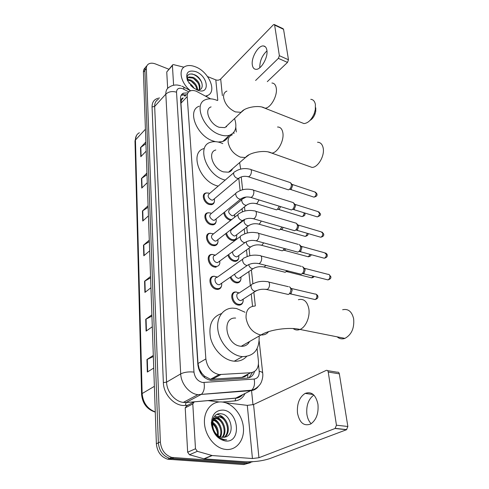 <?xml version="1.0" encoding="UTF-8"?>
<svg xmlns="http://www.w3.org/2000/svg" width="489" height="489" viewBox="0 0 489 489"><rect width="100%" height="100%" fill="white"/><g stroke="black" fill="none" stroke-linecap="round" stroke-linejoin="round"><path stroke-width="0.73" d="M230.784 220.288L229.781 220.105C226.401 218.791 224.402 216.334 223.779 212.721M236.572 237.575C236.193 239.243 235.209 240.215 233.614 240.49L231.749 240.35C228.65 239.255 226.651 237.006 225.747 233.601M238.638 258.363C238.204 260.136 237.128 261.138 235.411 261.364L233.773 261.236C230.93 260.325 228.962 258.29 227.856 255.124M240.765 279.818C240.264 281.701 239.097 282.734 237.251 282.911L235.863 282.789C233.271 282.043 231.346 280.221 230.099 277.336M242.954 301.976C242.385 303.975 241.114 305.032 239.139 305.148L238.027 305.038C231.438 303.987 229.145 291.866 235.484 291.982L236.529 292.049M221.529 285.979C221.016 288.082 219.732 289.231 217.672 289.421L216.297 289.299C209.653 288.168 207.342 276.328 213.675 276.248L214.775 276.291M216.126 267.208L214.469 267.08C208.106 265.875 205.643 254.751 211.609 254.433L212.684 254.433M214.353 201.682C214.072 203.302 213.186 204.298 211.682 204.665L209.316 204.524C203.687 203.161 200.93 193.827 205.869 193.008L206.902 192.898M216.071 221.761C215.741 223.491 214.763 224.524 213.137 224.861L210.979 224.726C205.123 223.406 202.446 213.528 207.709 212.843L208.754 212.77M217.837 242.477C217.452 244.329 216.382 245.399 214.616 245.698L212.697 245.564C206.596 244.298 204.011 233.821 209.616 233.308L210.68 233.271M210.594 98.845L196.333 91.254C193.919 90.349 191.835 90.269 190.08 91.015C188.02 92.005 187.061 93.864 187.189 96.602L205.857 358.932C207.263 367.612 211.682 372.82 219.121 374.562L250.729 372.734C256.212 371.829 258.779 367.966 258.436 361.139L257.092 348.614M201.841 373.327L199.139 368.767C199.353 370.735 200.252 372.257 201.841 373.327L204.457 376.127L210.49 379.275L241.902 377.337C244.127 377.141 246.083 376.163 247.77 374.409L247.801 378.064M226.474 126.168L226.621 126.7M231.071 169.989L231.224 170.71M248.712 342L248.718 342.917M181.395 100.013L183.204 97.983C181.975 98.063 181.37 98.741 181.395 100.013L180.557 99.732M181.401 100.172L180.948 103.216L197.996 363.529L199.127 368.529M252.55 306.285L251.23 293.981M250.331 285.631L248.828 271.621M247.208 256.536L246.499 249.977M244.763 233.809L244.249 229.023M242.403 211.835L242.067 208.717M241.163 200.258L241.028 199.029M240.123 190.576L238.809 178.375M233.999 133.54L233.858 132.25M187.959 92.879L183.369 93.191C181.34 94.194 180.38 96.04 180.496 98.729L197.892 364.91C199.231 373.523 203.607 378.7 211.01 380.436L247.128 378.138C250.881 377.716 253.339 375.503 254.5 371.493M181.156 95.257L186.621 94.695M252.905 461.677L247.996 462.9L171.773 457.423C165.007 455.149 161.193 449.966 160.343 441.867L146.352 68.613C146.309 66.473 147.067 64.921 148.625 63.955C150.484 62.922 152.806 62.934 155.594 63.992L168.846 69.224M251.523 390.259L252.984 404.782M250.35 462.735L243.687 464.55L167.721 459.226C160.985 456.977 157.201 451.824 156.376 443.78L143.43 72.097L144.885 70.361C144.842 68.381 145.502 66.889 146.853 65.899C145.502 66.889 144.842 68.381 144.885 70.361L158.35 442.826L144.885 70.361L146.352 68.613M169.512 459.495L171.535 458.603L169.744 458.327C162.99 456.066 159.194 450.901 158.35 442.826C159.194 450.901 162.99 456.066 169.744 458.327L245.833 463.731L171.535 458.603L173.571 457.704M252.385 372.453L249.042 377.771M153.338 356.56L146.957 359.519L147.336 372.05L153.735 368.052M153.295 355.417L146.957 359.519M151.926 316.096L145.734 319.286L146.095 331.12L152.299 326.762M151.883 314.83L145.734 319.286M150.594 277.838L144.579 281.224L144.921 292.422L150.942 287.752M150.545 276.468L144.579 281.224M145.918 143.644L140.526 147.605L140.801 156.712L146.18 151.132M145.863 141.969L140.526 147.605M147 174.652L141.462 178.497L141.755 188.069L147.281 182.672M146.945 173.039L141.462 178.497M148.136 207.269L142.446 210.979L142.751 221.052L148.436 215.863M148.081 205.722L142.446 210.979M149.334 241.615L143.485 245.178L143.809 255.79L149.652 250.845M149.279 240.154L143.485 245.178M143.43 72.097C143.387 70.123 144.041 68.637 145.392 67.641M190.343 90.648C180.802 82.953 177.984 69.67 184.976 66.51C187.849 65.104 191.358 65.22 195.508 66.852C208.925 71.755 217.434 91.755 207.464 95.52L205.545 96.113M199.206 89.768C199.922 85.013 197.776 81.119 192.77 78.081L188.43 77.61L187.929 77.898M199.591 89.658C200.808 84.841 198.742 80.758 193.393 77.409L189.054 76.932C187.697 77.58 187.232 78.9 187.648 80.905M196.988 89.842C196.26 85.85 194.029 82.824 190.294 80.764L187.501 80.025M197.642 89.903C197.208 85.642 194.964 82.372 190.912 80.092L187.489 79.383M191.578 86.308L190.679 85.386M194.035 88.32C192.727 85.923 190.973 84.12 188.766 82.916M196.602 89.78L197.293 89.872C205.49 90.868 202.568 78.093 194.781 74.817C188.803 72.775 186.358 74.658 187.446 80.453M195.9 71.675C208.522 76.272 210.313 95.434 197.373 90.104L192.892 87.47L187.434 80.422C185.349 72.61 188.167 69.701 195.9 71.675M195.032 84.921L191.413 81.388M197.703 82.537L193.65 78.558M201.743 82.378C199.225 77.843 195.93 75.019 191.847 73.9M259.793 67.733C259.714 61.07 262.104 55.453 266.963 50.887M266.89 50.269C266.456 47.629 265.331 46.192 263.504 45.96C258.394 45.104 251.071 57.604 252.312 64.86C252.721 67.641 253.901 69.126 255.851 69.322C260.875 70.08 268.241 57.5 266.89 50.269M173.601 85.245L172.415 65.508L166.749 71.975L172.47 65.08M167.654 88.356L166.749 71.975M274.402 24.584L283.039 28.674L283.553 29.316L274.635 25.092L274.133 24.456L273.241 24.902L220.686 79.01C219.31 80.184 217.684 80.477 215.814 79.896L207.587 76.59M288.479 59.768L287.495 62.415L278.369 58.362L279.366 55.691L288.479 59.768L283.553 29.316M267.312 81.639L287.495 62.415M279.366 55.691L274.635 25.092M278.369 58.362L255.613 80.471M183.919 67.189L173.619 64.652L172.794 64.713L172.415 65.508M315.784 107.855L315.735 111.4L314.953 114.194C313.73 117.164 312.08 119.237 309.995 120.41M301.077 122.433L303.969 123.576C308.058 123.161 311.462 119.866 314.176 113.686L315.319 109.597L315.393 104.401C314.739 101.217 313.198 99.518 310.772 99.316M211.095 106.889C203.65 109.108 209.555 124.255 219.176 127.293L224.922 127.635L228.088 124.652M234.555 118.552C237.336 127.091 235.649 132.666 229.488 135.27C226.707 136.131 223.51 135.93 219.885 134.677C203.345 129.561 193.094 103.503 205.735 99.609C208.84 98.43 212.452 98.613 216.578 100.166L217.464 100.52M215.551 141.676L213.161 140.997C196.706 136.034 186.645 110.19 199.267 106.211M228.332 136.339C227.257 138.888 225.392 140.612 222.733 141.51L218.192 142.042M226.248 126.382L226.376 126.889M308.357 166.107L312.068 167.421C318.076 167.421 324.843 155.753 323.186 148.069C322.379 144.249 320.491 142.311 317.526 142.25M215.826 149.995C207.147 151.896 212.978 168.986 223.449 171.877L228.516 172.201C230.435 171.694 231.78 170.533 232.544 168.717M225.191 180.099L224.207 179.818C206.205 174.97 196.089 145.575 210.808 142.207C213.748 141.315 217.03 141.492 220.655 142.739L222.782 143.595M218.167 186.126L217.183 185.844C199.28 181.156 189.377 152.012 204.066 148.552M239.604 162.605L240.68 169.084M230.82 170.209L230.967 170.948M337.178 336.842C339.445 338.859 342.019 339.372 344.898 338.376C351.548 334.757 354.458 328.211 353.639 318.724C351.86 311.517 348.192 308.522 342.642 309.739M235.631 318.07C221.523 316.89 225.588 344.311 240.13 346.169L241.193 346.304C245.013 346.45 247.801 344.855 249.567 341.511M259.121 336.053C259.592 349.47 254.035 356.334 242.458 356.64L241.114 356.469C230.545 354.843 219.842 342.801 217.966 330.368C215.973 317.911 222.966 308.015 232.923 308.131L236.523 308.51L245.013 312.239M246.578 356.493C243.388 359.965 239.274 361.53 234.243 361.194L232.911 361.035C223.1 359.543 213.106 349.134 210.478 337.587C208.448 324.83 212.11 316.835 221.462 313.602M248.351 342.208L248.333 343.406M214.151 198.986L212.807 200.117L211.456 200.038C207.825 197.709 207.183 195.539 209.518 193.54L233.766 172.751M214.365 199.078L214.506 200.906C214.298 202.538 213.455 203.54 211.981 203.907L209.757 203.772C204.475 202.489 201.89 193.736 206.523 192.966L208.87 193.094M250.839 169.542L290.472 182.66L291.358 184.298C291.499 186.364 290.851 188.051 289.415 189.365L288.369 189.836L287.208 189.457M290.992 183.21L292.648 185.465L291.248 189.115L289.83 189.322M215.875 219.09L214.39 220.288L213.155 220.209C209.402 217.782 208.791 215.545 211.315 213.504L235.918 193.296M216.077 218.95L216.23 220.985C215.973 222.721 215.05 223.76 213.455 224.103L211.425 223.968C205.93 222.727 203.418 213.461 208.357 212.825L210.704 213.015M253.235 190.087L293.357 202.629L294.341 204.39C294.494 206.431 293.871 208.112 292.477 209.426L291.407 209.946L290.13 209.549M293.95 203.235L295.643 205.514L294.299 209.145L292.789 209.378M217.648 239.836L216.01 241.095L214.909 241.016C211.028 238.485 210.453 236.181 213.18 234.103L238.137 214.518M217.892 239.647L218.002 241.719C217.697 243.565 216.682 244.641 214.958 244.94L213.149 244.806C207.428 243.62 205.001 233.791 210.264 233.314L213.063 233.742M255.716 211.309L296.322 223.228L297.416 225.123C297.581 227.122 296.994 228.785 295.662 230.111L294.555 230.692L293.143 230.282M297 223.907L298.73 226.211L297.465 229.799L295.839 230.081M219.482 261.26L217.678 262.581L216.719 262.501C213.137 261.811 211.743 255.527 215.117 255.368L240.441 236.45M219.769 261.047L219.824 263.143C219.457 265.093 218.345 266.199 216.493 266.444L214.928 266.322C208.962 265.191 206.651 254.751 212.25 254.457L215.411 255.148M299.378 244.5L300.588 246.535C300.766 248.491 300.215 250.136 298.95 251.462L297.807 252.116L296.267 251.701M300.154 245.246L301.915 247.581L300.735 251.126L299.904 251.597L298.993 251.456M221.364 283.394L219.39 284.763L218.589 284.696C214.848 284.042 213.534 277.361 217.122 277.33L242.825 259.127M221.7 283.162L221.7 285.295C221.254 287.349 220.044 288.467 218.063 288.657L216.768 288.541C210.539 287.477 208.363 276.371 214.31 276.297L217.464 277.086M302.526 266.468L303.871 268.663C304.054 270.57 303.547 272.19 302.349 273.522L301.175 274.25L299.494 273.828M303.406 267.294L305.209 269.653L304.109 273.155L302.758 273.724M234.488 214.702L233.131 215.771L231.945 215.692C228.326 213.314 227.703 211.144 230.074 209.17L241.963 199.616M279.231 206.187L277.434 209.39L276.481 209.836L275.319 209.481M231.725 219.549L230.227 219.365C226.89 218.027 225.007 215.6 224.579 212.073M280.594 206.602L279.268 209.103L277.923 209.31M234.659 214.775L234.616 217.281M236.505 234.861L235.013 235.985L233.944 235.906C230.209 233.442 229.616 231.199 232.171 229.188L244.176 219.958M281.829 227L280.118 229.634L279.292 230.007L278.021 229.647M236.725 237.031L236.67 234.738L236.725 237.031C236.364 238.583 235.441 239.488 233.956 239.744L232.202 239.61C229.176 238.516 227.281 236.315 226.529 233.002M283.21 227.403L282.104 229.188L280.662 229.439M211.156 254.506L209.665 255.209M238.583 255.668L236.951 256.841L236.01 256.762C233.687 255.826 232.532 254.133 232.538 251.701M284.439 248.498L282.929 250.484L282.202 250.82L280.814 250.447M238.791 255.515L238.785 257.856C238.363 259.488 237.361 260.411 235.777 260.619L234.237 260.496C231.486 259.604 229.616 257.624 228.632 254.561M285.802 248.864L284.812 250.075L283.492 250.203M240.722 277.147L238.944 278.357L238.143 278.29C236.273 277.666 235.099 276.303 234.628 274.201M287.025 270.704L285.209 272.294L283.699 271.921M240.979 276.97L240.906 279.366C240.417 281.071 239.329 282 237.642 282.165L236.334 282.043C233.846 281.322 232.03 279.574 230.881 276.798M288.302 271.022L287.281 271.743L286.413 271.633M242.929 299.329L240.991 300.576L240.343 300.515C236.633 299.904 235.331 293.064 238.919 293.149L251.297 284.995M289.445 286.731C291.371 288.479 291.358 290.827 289.402 293.779L288.321 294.476L286.688 294.103M243.229 299.134L243.082 301.597C242.513 303.369 241.34 304.305 239.555 304.402L238.504 304.299C232.33 303.308 230.172 291.939 236.126 292.049L239.219 292.948M290.362 287.544L292.22 289.946L291.169 293.369L290.387 293.871L289.433 293.773M311.175 423.719C308.895 421.426 307.459 418.236 306.866 414.146C306.157 405.393 308.492 399.03 313.865 395.057M317.954 404.269C315.827 394.831 311.554 391.212 305.142 393.413C299.39 397.184 296.835 403.725 297.483 413.022C299.494 422.802 303.901 426.469 310.692 424.012C316.291 420.027 318.712 413.443 317.954 404.269M195.49 448.761L197.33 451.323L212.189 455.546L204.213 458.878L189.469 454.746L187.66 452.215L195.49 448.761L192.794 403.932L185.221 407.869L186.725 405.791L193.253 402.38M187.66 452.215L185.221 407.869M204.213 458.878L244.225 461.702C253.73 462.093 262.293 461.041 269.916 458.554L346.512 429.727L335.099 428.48L258.938 457.728L252.44 458.529L212.189 455.546M327.569 370.631L337.269 372.227C338.309 371.903 338.993 372.441 339.335 373.847L328.235 372.037C327.911 370.619 327.227 370.075 326.2 370.405L253.565 404.544L247.3 405.369L225.545 402.728M335.099 428.48L336.45 425.204L347.856 426.487L339.335 373.847M347.856 426.487L346.512 429.727M336.45 425.204L328.235 372.037M219.274 401.964L207.966 400.625L194.292 401.836L192.794 403.932M226.199 449.489L223.846 449.128C213.595 446.928 204.536 434.244 204.414 421.964C204.164 409.654 212.562 400.742 222.391 402.037L222.66 402.074C232.856 403.431 242.373 415.106 243.406 427.496C244.592 439.892 236.737 450.387 226.199 449.489M224.005 437.349C230.777 432.551 226.798 418.009 219.237 416.964L215.906 417.209M224.457 437.27C231.719 432.789 227.85 417.643 220.081 416.561L219.726 416.5C213.601 416.781 211.474 420.937 213.357 428.963C215.001 433.505 217.758 436.274 221.615 437.27L225.117 437.099C235.435 434.745 231.358 414.861 221.572 413.865C211.584 411.469 208.308 429 217.733 436.75L223.418 439.709L226.645 439.819L224.28 439.568C218.913 438.126 215.27 434.593 213.357 428.963M222.079 437.349C226.902 431.585 222.611 419.489 215.893 418.553L214.433 418.431M222.574 437.398C227.892 431.836 223.656 419.116 216.725 418.156L214.775 418.071M219.922 436.738C222.654 430.656 218.815 421.769 213.259 420.289M220.49 436.958C223.84 430.766 219.518 420.754 213.516 419.758M217.409 435.161C217.764 430.033 216.132 426.017 212.519 423.126M218.088 435.693C218.803 429.807 216.988 425.332 212.642 422.276M214.298 418.15L213.057 418.547M212.966 419.666L212.636 419.629M223.039 410.082C238.913 411.066 241.896 442.961 225.521 441.017C217.666 439.299 212.972 433.657 211.437 424.091C211.627 414.806 215.496 410.137 223.039 410.082M211.224 422.759C214.579 425.082 216.67 428.517 217.501 433.058M226.01 420.907C223.705 417.306 220.887 415.161 217.562 414.476L217.978 414.281L217.464 414.201M220.197 425.558C218.748 422.582 216.725 420.332 214.127 418.81M213.785 418.627L213.161 418.327M222.996 423.04C220.808 419.311 218.021 417.013 214.622 416.151M217.562 414.476L217 414.397M204.598 377.655L204.457 376.127M185.074 96.339L183.467 94.463M199.139 368.767L198.583 368.694M180.948 103.216L187.189 96.602M241.902 377.337L250.729 372.734M212.134 379.33L220.808 374.611M197.996 363.529L205.857 358.932M188.772 91.877L182.709 88.698C178.766 87.537 176.706 88.705 176.523 92.201L193.974 372.074C194.824 377.783 197.709 381.261 202.629 382.502L254.158 379.054C257.746 378.437 259.427 375.87 259.207 371.334L258.449 364.299M258.412 386.347C256.523 388.914 254.011 390.344 250.881 390.65L197.862 394.672C189.31 393.755 181.028 383.731 180.704 373.896L165.826 94.132C165.722 90.709 166.951 88.32 169.518 86.975C171.847 85.447 174.475 84.799 177.415 85.037L180.667 85.716M187.892 405.179L185.404 405.412C175.093 406.744 163.534 394.831 163.363 382.581L152.048 106.932L154.658 106.468L165.826 94.132C168.674 91.596 172.238 90.954 176.523 92.201M193.974 372.074C188.723 371.554 184.304 372.16 180.704 373.896L166.578 382.147C166.798 391.793 174.885 401.555 183.326 402.398L186.181 402.453L201.456 394.281C204.023 391.689 204.879 387.777 204.011 382.545M152.048 106.932C152.085 101.645 154.597 98.668 159.591 97.989M158.393 99.322C155.826 100.691 154.585 103.075 154.658 106.468L166.578 382.147L163.363 382.581M244.971 393.566C242.886 397.905 239.586 400.338 235.075 400.876L222.373 402.037M160.343 441.867L156.376 443.78M247.996 462.9L245.833 463.731M185.404 405.412L186.022 402.563L183.326 402.398L197.862 394.672L251.603 390.198L235.857 398.064C238.522 397.801 240.771 396.695 242.587 394.739M242.623 394.727C240.698 396.927 238.387 398.077 235.692 398.168L186.022 402.563L235.857 398.064L235.075 400.876M259.207 371.334C261.254 371.671 262.41 372.239 262.691 373.04C263.424 377.728 261.01 383.303 260.527 383.627C260.551 384.122 256.493 389.25 251.603 390.198C254.237 387.716 255.093 384.006 254.158 379.054M259.182 340.974L262.721 373.358M183.846 89.224C184.041 87.574 183.736 86.718 182.935 86.651L181.786 86.131M240.863 391.469L241.181 391.047M242.685 377.245L242.66 376.94M234.592 292.434L234.561 292.122M155.27 412.135C146.993 409.409 142.427 403.468 141.578 394.311L142.14 393.553C142.99 402.685 147.366 408.816 155.264 411.952M139.383 132.739C136.749 134.163 135.435 136.584 135.447 140.001L135.001 141.187L141.578 394.183M145.416 129.224L135.447 140.001L142.14 393.553L154.371 386.341M144.127 255.521L143.803 244.946M143.063 220.771L142.757 210.741M142.054 187.776L141.761 178.253M141.095 156.407L140.82 147.354M145.245 292.171L144.909 281.01M146.431 330.882L146.07 319.079M147.684 371.829L147.299 359.336M222.367 95.624L220.686 79.01M217.776 100.208L215.814 79.896M226.896 91.095C224.451 92.091 223.351 94.23 223.595 97.5C224.897 103.992 228.815 108.79 235.35 111.889L241.132 112.342L244.078 109.823M271.921 83.02C274.256 83.154 275.704 84.848 276.267 88.106C277.703 95.813 270.429 108.503 264.879 108.179L262.19 107.158M232.33 134.805C229.274 135.814 227.88 138.289 228.149 142.22C229.524 149.182 233.589 154.145 240.343 157.122L245.454 157.537L249.164 154.713M277.532 127.012C280.386 126.987 282.165 128.931 282.868 132.843C284.305 140.722 277.538 152.947 271.756 153.106L268.357 151.987M254.977 306.041C248.785 306.389 245.808 310.356 246.053 317.929C247.721 326.872 252.367 332.496 259.977 334.806L261.053 334.947C264.225 335.148 266.719 334.054 268.54 331.658M298.363 299.714C303.761 298.357 307.257 301.407 308.846 308.871C310.209 316.994 305.723 327.312 299.959 329.445C297.471 330.417 295.203 330.118 293.168 328.553M292.178 184.414L314.745 191.926L316.096 193.247C316.139 195.288 315.423 196.584 313.938 197.134L313.07 196.853M317.019 194.188L316.096 193.247M239.812 177.507L238.565 178.442L237.189 178.32C235.319 177.556 234.145 176.174 233.663 174.194C233.497 172.782 233.968 171.926 235.081 171.627C239.427 168.723 244.311 167.904 249.745 169.176C250.674 169.09 251.236 169.707 251.432 171.022L251.456 171.229C251.328 174.133 250.325 175.991 248.449 176.804L247.373 176.474M295.136 204.408L317.917 211.578L319.378 212.972C319.445 214.995 318.742 216.297 317.269 216.871L316.316 216.578M320.307 213.876L319.378 212.972M242.012 198.161L240.637 199.127L239.39 199.011C237.489 198.265 236.291 196.865 235.802 194.824C235.631 193.302 236.15 192.391 237.367 192.104C241.719 189.316 246.609 188.516 252.037 189.708C253.039 189.585 253.65 190.233 253.87 191.651L253.889 191.871C253.785 194.75 252.801 196.609 250.936 197.452L249.763 197.122M298.192 225.032L321.181 231.847L322.771 233.314C322.85 235.325 322.165 236.627 320.705 237.226L319.665 236.921M323.706 234.188L322.771 233.314M244.286 219.506L242.776 220.502L241.658 220.392C239.726 219.665 238.516 218.247 238.009 216.144C237.831 214.494 238.412 213.528 239.744 213.259C244.097 210.594 248.98 209.812 254.39 210.912C255.478 210.747 256.144 211.437 256.389 212.972L256.407 213.198C256.328 216.052 255.362 217.917 253.522 218.785L252.232 218.455M301.346 246.328L324.549 252.758L326.267 254.304C326.365 256.297 325.698 257.599 324.262 258.223L323.125 257.911M327.208 255.142L326.267 254.304M246.627 241.578L244.977 242.599L244.005 242.495C242.043 241.792 240.808 240.35 240.295 238.18C240.111 236.395 240.747 235.374 242.208 235.13C246.554 232.587 251.425 231.823 256.823 232.843C257.996 232.63 258.718 233.357 258.993 235.02L259.011 235.252C258.956 238.076 258.015 239.94 256.193 240.845L254.793 240.515M304.598 268.32L328.015 274.347C328.981 274.188 329.604 274.732 329.879 275.973C329.989 277.941 329.341 279.25 327.936 279.897L326.695 279.586M330.827 276.768L329.879 275.973M249.048 264.415L247.238 265.454L246.432 265.362C244.445 264.677 243.186 263.216 242.66 260.979C242.471 259.042 243.174 257.966 244.763 257.752C249.097 255.331 253.956 254.592 259.329 255.521C260.594 255.258 261.383 256.022 261.682 257.825L261.707 258.07C261.67 260.863 260.759 262.727 258.968 263.663L257.446 263.339M304.036 212.776L304.042 212.782C304.085 214.763 303.406 216.028 302 216.584L301.138 216.321M304.977 213.693L304.812 213.015M247.703 204.396L246.444 205.264L245.246 205.166C243.443 204.463 242.306 203.131 241.829 201.168C241.652 199.714 242.141 198.84 243.29 198.546L246.205 196.994M258.999 199.94L257.165 203.247L256.26 203.681L255.172 203.375M249.958 224.854L248.583 225.753L247.507 225.661C245.674 224.971 244.518 223.62 244.029 221.603L244.555 219.384M261.322 221.052L259.616 223.742L258.803 224.133L257.617 223.828M307.135 233.271C306.921 234.958 306.248 235.991 305.105 236.376L304.17 236.108M252.281 245.979L250.784 246.902L249.836 246.811C247.978 246.144 246.804 244.775 246.303 242.703L246.254 242.055M263.65 242.862L262.147 244.903L261.432 245.246L260.142 244.946M310.197 254.396L308.314 256.786L307.294 256.505M254.677 267.807L253.051 268.736L252.238 268.657C250.502 268.088 249.329 266.811 248.724 264.83M265.949 265.411L264.152 267.049L262.758 266.756M313.223 276.193L311.627 277.831L310.515 277.55M291.585 288.534L315.02 294.054C315.986 293.877 316.609 294.433 316.878 295.717C316.982 297.63 316.377 298.907 315.05 299.549L313.846 299.268M317.844 296.475L316.878 295.717M257.147 290.362L254.726 291.23C252.819 290.613 251.603 289.201 251.083 287C250.894 285.02 251.597 283.932 253.204 283.742C257.367 281.554 262 280.863 267.104 281.67C268.467 281.395 269.28 282.257 269.543 284.256C269.58 286.53 268.889 288.229 267.459 289.347L265.466 289.299M258.938 457.728L253.565 404.544M252.44 458.529L247.3 405.369M203.87 458.816L211.841 455.485M197.33 451.323L189.469 454.746M185.716 95.655L184.64 95.08M210.49 379.275L219.121 374.562M205.869 193.008L203.54 195.019M181.731 94.945L183.369 93.191M171.773 457.423L167.721 459.226M255.337 305.845L253.852 292.288M252.917 283.761L251.395 269.867M249.848 255.71L249.023 248.167M247.361 232.978L246.725 227.153M244.958 210.997L244.494 206.804M243.571 198.357L243.485 197.556M242.63 189.738L241.224 176.896M239.689 162.886L239.653 162.562M236.309 132.006L235.796 127.293M190.631 90.801L183.601 87.011M233.559 293.229L233.504 292.599M134.995 140.973L136.376 135.697M189.054 76.932L188.43 77.61M207.464 95.52L206.425 96.59M265.338 46.791L263.504 45.96M315.735 111.4L315.319 109.597M314.953 114.194L314.176 113.686M224.922 127.635L241.132 112.342C244.311 107.28 259.347 104.603 264.879 108.179L303.969 123.576M229.488 135.27L222.733 141.51M228.516 172.201L245.454 157.537C249.317 152.268 265.417 149.524 271.756 153.106L312.068 167.421M241.193 346.304L261.053 334.947C269.28 329.653 289.072 326.829 299.959 329.445L344.898 338.376M242.458 356.64L234.243 361.194M315.515 192.14L316.988 193.992C316.695 194.39 318.26 196.107 313.938 197.134L290.49 189.457M212.807 200.117L238.565 178.442C241.328 176.346 244.622 175.802 248.449 176.804L288.369 189.836M291.23 189.127L289.39 189.384M214.347 198.821L214.506 200.906M211.981 203.907L210.967 204.75M318.767 211.798L320.283 213.693C321.053 214.842 320.05 215.9 317.269 216.871L293.522 209.518M214.39 220.288L240.637 199.127C243.54 197.024 246.969 196.468 250.936 197.452L291.407 209.946M216.077 218.925L216.23 220.985M213.455 224.103L212.428 224.922M294.299 209.145L292.477 209.426M322.11 232.067L323.681 234.005C324.103 235.606 323.113 236.682 320.705 237.226L296.658 230.221M216.01 241.095L242.776 220.502C245.82 218.4 249.402 217.825 253.522 218.785L294.555 230.692M217.862 239.671L218.002 241.719M214.958 244.94L213.913 245.735M297.465 229.799L295.662 230.111M325.558 252.978C326.75 253.779 327.288 254.445 327.184 254.971C327.606 256.542 326.634 257.624 324.262 258.223L299.904 251.597M217.678 262.581L244.977 242.599C248.174 240.502 251.914 239.916 256.193 240.845L297.807 252.116M219.695 261.102L219.824 263.143M216.493 266.444L215.429 267.22M258.271 233.247L298.284 244.384M300.735 251.126L298.95 251.462M329.115 274.561L330.802 276.609C331.236 278.125 330.277 279.225 327.936 279.897L303.259 273.681M219.39 284.763L247.238 265.454C250.612 263.375 254.518 262.776 258.968 263.663L301.175 274.25M221.584 283.241L221.7 285.295M218.063 288.657L216.982 289.402M260.912 255.93L301.377 266.389M304.109 273.155L302.349 273.522M233.131 215.771L246.444 205.264C249.231 203.29 252.507 202.764 256.26 203.681L276.481 209.836M304.953 213.516C304.635 213.919 306.23 215.484 302 216.584L278.571 209.426M234.653 214.573L234.714 216.859M279.268 209.103L277.434 209.39M235.013 235.985L248.583 225.753C251.505 223.779 254.91 223.241 258.803 224.133L279.292 230.007M308.058 233.54C308.314 234.983 307.33 235.93 305.105 236.376L281.383 229.549M282.104 229.188L280.289 229.5M233.956 239.744L232.911 240.527M236.951 256.841L250.784 246.902C253.846 244.934 257.397 244.384 261.432 245.246L282.202 250.82M311.163 254.659C311.108 255.723 310.16 256.432 308.314 256.786L284.286 250.313M238.748 255.551L238.785 257.856M285.032 249.903L283.229 250.252M235.777 260.619L234.714 261.377M238.944 278.357L253.051 268.736C256.267 266.786 259.965 266.224 264.152 267.049L285.209 272.294M314.127 276.419C313.84 277.129 313.009 277.593 311.627 277.831L287.281 271.743M240.888 277.031L240.906 279.366M288.052 271.285L286.267 271.664M237.642 282.165L236.56 282.899M316.102 294.244C317.349 295.02 317.923 295.717 317.826 296.328C318.266 297.764 317.337 298.834 315.05 299.549L290.387 293.871M240.991 300.576L255.38 291.303C258.76 289.378 262.624 288.803 266.97 289.58L288.321 294.476M268.681 282.043L288.376 286.695M243.094 299.225L243.082 301.597M291.169 293.369L289.402 293.779M239.555 304.402L238.449 305.112M313.327 394.55L305.142 393.413M211.933 455.51L203.956 458.835M335.32 428.376L346.732 429.623M220.081 416.561L219.237 416.964M216.725 418.156L215.893 418.553"/></g></svg>
